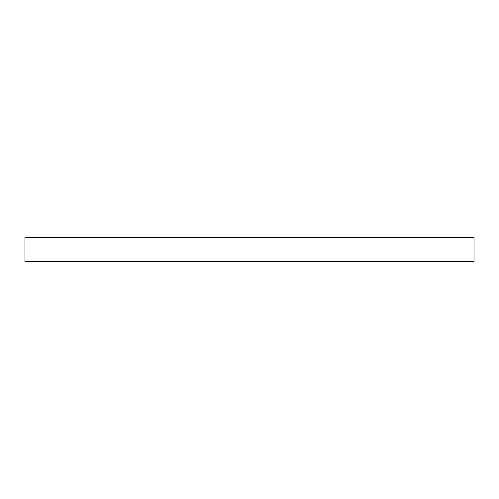 <?xml version="1.0" encoding="UTF-8"?>
<svg xmlns="http://www.w3.org/2000/svg" width="499" height="499" viewBox="0 0 499 499"><rect width="100%" height="100%" fill="white"/><g stroke="black" fill="none" stroke-linecap="round" stroke-linejoin="round"><path stroke-width="0.75" d="M474.05 261.476L474.05 237.524L24.95 237.524L24.95 261.476L474.05 261.476"/></g></svg>
